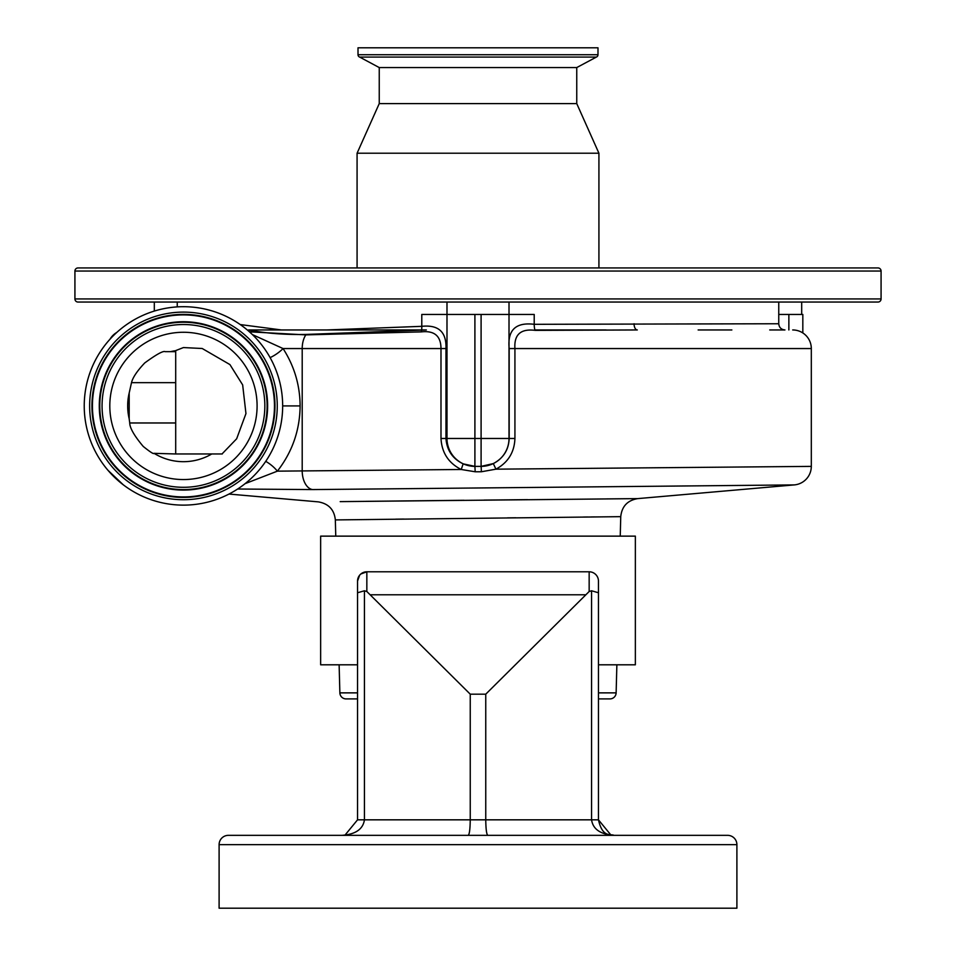 <?xml version="1.0" encoding="UTF-8"?>
<svg xmlns="http://www.w3.org/2000/svg" width="956" height="956" viewBox="0 0 956 956"><rect width="100%" height="100%" fill="white"/><g stroke="black" fill="none" stroke-linecap="round" stroke-linejoin="round"><path stroke-width="1.43" d="M154.31 302.048L154.31 311.07M778.758 323.749L778.758 302.048L509.01 302.048L509.01 438.469A27.903 27.903 0 0 1 481.095 466.373L493.296 463.588C503.394 458.223 508.688 449.846 509.178 438.469L509.178 348.558C507.337 330.131 515.678 322.053 534.213 324.311L778.758 323.749C779.116 327.514 781.183 329.581 784.948 329.951L769.735 329.951M634.067 323.749A6.202 3.215 90 0 0 637.293 329.951L535.193 330.37C520.745 328.517 513.981 334.576 514.926 348.558L514.926 438.469C514.424 452.284 508.09 462.513 495.949 469.169L481.37 471.762L475.192 471.774L461.222 469.492C448.543 463.086 441.791 452.75 440.991 438.469L446.99 438.469L446.99 302.048L177.242 302.048L177.242 306.888M877.967 302.048L78.034 302.048A3.095 3.095 0 0 1 74.927 298.941L74.927 271.038A3.095 3.095 0 0 1 78.034 267.943L877.967 267.943A3.095 3.095 0 0 1 881.073 271.038L881.073 298.941A3.095 3.095 0 0 1 877.967 302.048M801.69 302.048L801.69 314.452M240.255 324.562L281.423 329.951M326.916 329.951L421.787 326.331C438.541 324.598 446.595 332.007 445.962 348.558L445.962 438.469C446.834 450.288 452.57 458.749 463.158 463.851L474.905 466.373L475.192 471.774M606.092 329.951L534.954 329.951M110.012 339.201A18.606 18.606 0 0 1 116.74 332.473M340.181 501.625L637.724 498.614L794.328 484.907A18.606 18.606 0 0 0 811.309 466.385L811.309 348.558L509.178 348.558M620.241 536.137L620.743 516.658C621.854 506.357 627.506 500.346 637.724 498.614L637.521 498.614M636.493 498.626L633.159 498.65M632.071 498.662L630.757 498.674M626.801 498.709L606.367 498.901M527.485 499.653L495.351 499.976M494.981 499.976L484.071 500.084M463.911 500.287L430.26 500.645M430.14 500.645L365.921 501.338M342.164 501.601L340.193 501.625M620.743 516.658L335.341 519.921C334.289 509.715 328.625 503.693 318.36 501.876L228.998 494.061M794.328 484.907L312.552 489.58L237.65 489.018M335.759 536.137L335.341 519.921M598.456 664.802L635.358 664.802L635.358 536.137L320.642 536.137L320.642 664.802L357.544 664.802M357.544 819.83L470.244 819.83C470.113 829.187 469.444 834.349 468.213 835.341L342.045 835.341L345.068 835.042L357.544 819.83L357.544 581.093L359.599 575.261A9.297 9.297 0 0 0 357.819 578.87L357.544 581.093A9.297 9.297 0 0 1 366.841 571.796L589.159 571.796A9.297 9.297 0 0 1 598.456 581.093L598.456 819.83L610.932 835.042L613.955 835.341C600.452 834.349 592.983 829.187 591.561 819.83L598.456 819.83C602.567 838.269 610.896 833.632 613.955 835.341L610.932 835.042M360.842 573.982L366.841 571.796L360.854 573.982A9.297 9.297 0 0 1 366.841 571.796L366.841 591.513L470.244 694.176L485.756 694.176L589.159 591.513L589.159 571.796M487.787 835.341C486.556 834.349 485.887 829.187 485.756 819.83L485.756 694.176M589.159 591.513L591.561 590.772L591.561 819.83L470.244 819.83L470.244 694.176M366.841 591.513L364.439 590.772L364.439 819.83C363.017 829.187 355.548 834.349 342.045 835.341L342.045 835.341M330.692 835.341L298.141 835.341L330.692 835.341M625.308 835.341L657.859 835.341M228.412 835.341L727.588 835.341A9.297 9.297 0 0 1 736.897 844.638L736.897 908.2L219.103 908.2L219.103 844.638A9.297 9.297 0 0 1 228.412 835.341M591.561 590.772L598.456 592.768M357.544 592.768L364.439 590.772M357.544 581.093A9.297 9.297 0 0 1 357.819 578.87M598.456 698.908L609.928 698.908A6.202 6.202 0 0 0 616.13 692.873L616.871 664.802M357.544 698.908L346.072 698.908A6.202 6.202 0 0 1 339.87 692.873L339.129 664.802M395.724 519.168L403.874 519.06M507.517 517.865L515.881 517.77M583.626 517.041L587.916 516.993M591.167 516.969L594.871 516.921M265.732 461.354A18.606 7.887 -141.6 0 1 277.383 471.153L461.222 469.492L463.158 463.851M270.118 357.628A18.606 7.086 146.9 0 0 283.06 348.558C294.293 366.029 299.981 385.149 300.112 405.918C299.873 430.212 292.285 451.961 277.383 471.153L245.095 483.652M493.296 463.588L495.949 469.169L811.309 466.385M129.179 488.97A99.221 99.221 0 0 0 266.509 460.183A99.221 99.221 0 0 0 237.709 322.853A99.221 99.221 0 0 0 100.392 351.641A99.221 99.221 0 0 0 129.179 488.97M183.444 332.27A73.636 73.636 0 0 0 109.809 405.918A73.636 73.636 0 0 0 183.444 479.554A73.636 73.636 0 0 0 257.092 405.918A73.636 73.636 0 0 0 183.444 332.27M222.27 453.969L175.701 453.969L175.701 350.601L183.444 347.566L202.206 348.498L229.93 364.583L242.657 384.898L245.955 413.566L236.658 438.78L222.007 453.969M129.191 418.836L129.191 392.988A55.771 55.771 0 0 0 129.191 418.836L129.729 422.97C129.801 428.001 134.294 435.817 143.209 446.416C150.188 452.021 153.773 454.327 153.952 453.335L175.701 453.969M129.191 392.988L131.498 382.663C132.764 377.5 137.174 370.928 144.714 362.957C156.33 354.461 163.141 350.685 165.113 351.653L175.701 351.653M731.854 329.951L698.143 329.951M792.703 329.951A18.606 18.606 0 0 1 811.309 348.558M481.37 471.762L481.143 466.373L474.905 466.373A27.903 27.903 0 0 1 446.99 438.469L481.095 438.469L481.095 466.373M440.991 438.469L440.991 348.558C440.919 335.962 434.347 330.406 421.273 331.887L305.8 334.887L249.432 331.816M778.758 314.452L802.825 314.452L802.825 332.939M421.656 329.951A6.202 1.159 88.6 0 0 421.787 326.331L421.787 314.452L534.213 314.452L534.213 324.311A6.202 1.159 89.4 0 0 535.193 330.37M306.04 334.433L426.34 329.951L248.512 329.951C265.374 333.333 284.553 334.827 306.04 334.433A6.202 3.525 87.4 0 1 305.8 334.887A18.606 11.197 -90 0 0 302.204 348.558L283.06 348.558L252.432 334.6M576.755 103.607L379.245 103.607L379.245 67.565L576.755 67.565L576.755 103.607L598.922 153.223L357.078 153.223L357.078 267.943M598.922 153.223L598.922 267.943M379.245 103.607L357.078 153.223M576.755 67.565L596.365 57.073L359.635 57.073L379.245 67.565M596.365 57.073A2.486 2.486 0 0 0 597.99 54.743L597.99 47.8L358.01 47.8L358.01 54.743A2.486 2.486 0 0 0 359.635 57.073M881.073 298.941L74.927 298.941M881.073 271.038L74.927 271.038M370.844 594.775L585.156 594.775M736.897 844.638L219.103 844.638M339.87 692.873L357.544 692.873M598.456 692.873L616.13 692.873M445.962 348.558L302.204 348.558L302.204 471.045A18.606 11.197 89.4 0 0 312.552 489.58M300.112 405.918L282.665 405.918M132.143 484.441A93.796 93.796 0 0 0 261.98 457.219A93.796 93.796 0 0 0 234.758 327.382A93.796 93.796 0 0 0 104.921 354.604A93.796 93.796 0 0 0 132.143 484.441M133.398 482.529A91.513 91.513 0 0 0 260.068 455.964A91.513 91.513 0 0 0 233.503 329.294A91.513 91.513 0 0 0 106.833 355.859A91.513 91.513 0 0 0 133.398 482.529M133.673 482.111A91.011 91.011 0 0 0 259.65 455.689A91.011 91.011 0 0 0 233.228 329.712A91.011 91.011 0 0 0 107.251 356.134A91.011 91.011 0 0 0 133.673 482.111M229.488 335.448A84.164 84.164 0 0 0 112.987 359.874A84.164 84.164 0 0 0 137.413 476.375A84.164 84.164 0 0 0 253.914 451.949A84.164 84.164 0 0 0 229.488 335.448M229.213 335.867A83.662 83.662 0 0 0 113.406 360.149A83.662 83.662 0 0 0 137.688 475.957A83.662 83.662 0 0 0 253.483 451.674A83.662 83.662 0 0 0 229.213 335.867M138.943 474.045A81.379 81.379 0 0 0 251.583 450.419A81.379 81.379 0 0 0 227.958 337.779A81.379 81.379 0 0 0 115.318 361.404A81.379 81.379 0 0 0 138.943 474.045M154.167 453.383A55.771 55.771 0 0 0 211.754 453.969M175.701 382.663L131.498 382.663M175.701 350.685A55.771 55.771 0 0 0 170.55 351.653M129.729 422.97L175.701 422.97M514.926 438.469L481.095 438.469L481.095 314.452M474.905 314.452L474.905 466.373M788.867 329.951L788.867 314.452M421.273 331.887A6.202 1.159 88.6 0 0 421.596 330.429M597.99 54.743L358.01 54.743M107.885 470.209L123.228 484.764M612.27 835.245L611.649 835.162"/></g></svg>
